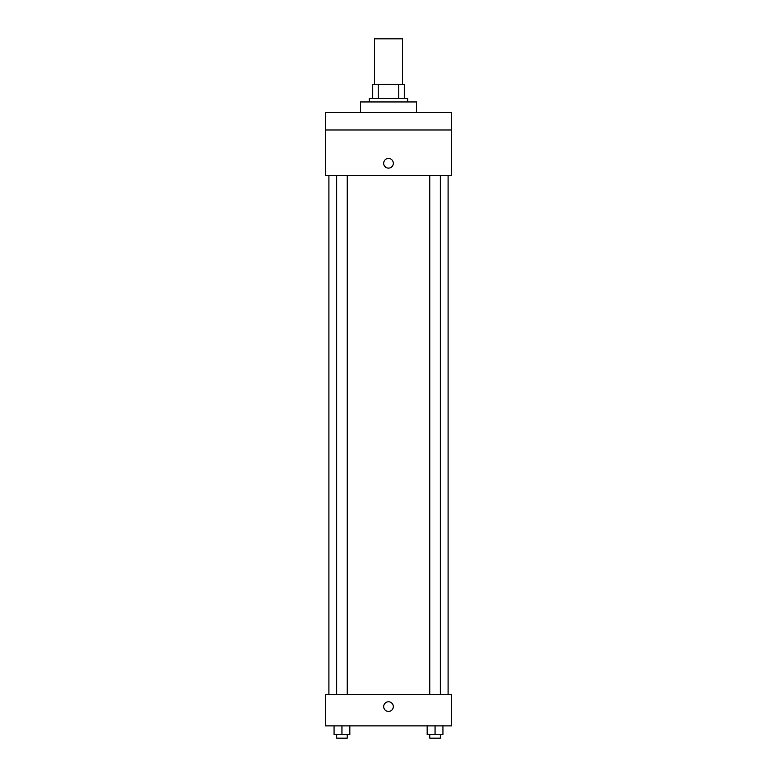 <?xml version="1.0" encoding="UTF-8"?>
<svg xmlns="http://www.w3.org/2000/svg" width="777" height="777" viewBox="0 0 777 777"><rect width="100%" height="100%" fill="white"/><g stroke="black" fill="none" stroke-linecap="round" stroke-linejoin="round"><path stroke-width="1.17" d="M402.525 84.421L402.525 38.85L374.475 38.85L374.475 84.421M378.214 98.436L378.214 84.421L372.727 84.421L372.727 98.436L372.727 84.421M378.214 84.421L404.273 84.421L404.273 98.436M398.786 98.436L398.786 84.421M369.221 101.942L369.221 98.436L407.779 98.436L407.779 101.942M416.54 112.461L416.54 101.942L360.46 101.942L360.46 112.461M325.408 112.461L451.592 112.461L451.592 129.982L325.408 129.982L325.408 112.461M451.592 129.982L451.592 175.553L325.408 175.553L325.408 129.982M388.5 168.104A4.817 4.817 0 0 1 384.324 160.878A4.817 4.817 0 0 1 392.676 160.878A4.817 4.817 0 0 1 388.5 168.104M325.408 694.337L451.592 694.337L451.592 725.883L325.408 725.883L325.408 694.337M388.5 711.421A4.817 4.817 0 0 1 384.324 704.195A4.817 4.817 0 0 1 392.676 704.195A4.817 4.817 0 0 1 388.5 711.421M427.165 725.883L427.165 734.644L442.939 734.644L442.939 725.883L442.939 734.644M435.052 734.644L435.052 725.883M440.306 734.644L440.306 738.15L429.788 738.15L429.788 734.644M334.061 725.883L334.061 734.644L349.835 734.644L349.835 725.883L349.835 734.644M341.948 734.644L341.948 725.883M347.212 734.644L347.212 738.15L336.694 738.15L336.694 734.644M448.086 694.337L448.086 175.553M328.914 694.337L328.914 175.553M429.788 175.553L429.788 694.337M440.306 175.553L440.306 694.337M347.212 694.337L347.212 175.553M336.694 694.337L336.694 175.553"/></g></svg>
